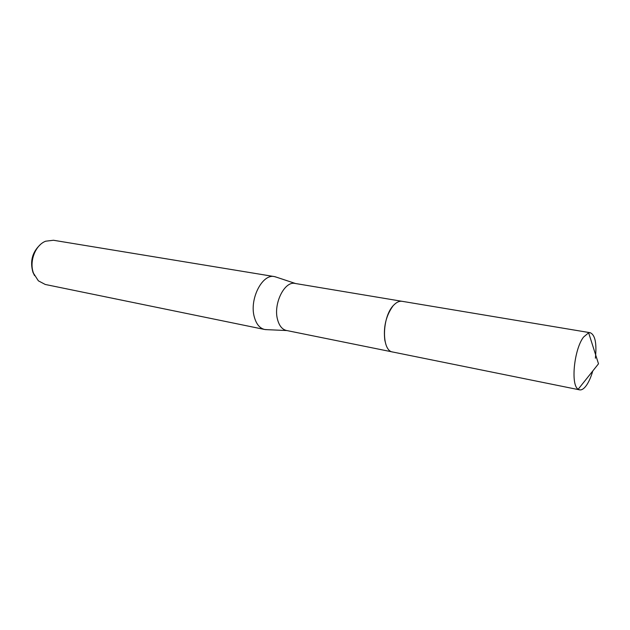 <?xml version="1.0" encoding="UTF-8"?>
<svg xmlns="http://www.w3.org/2000/svg" width="630" height="630" viewBox="0 0 630 630"><rect width="100%" height="100%" fill="white"/><g stroke="black" fill="none" stroke-linecap="round" stroke-linejoin="round"><path stroke-width="0.94" d="M392.852 306.141C385.938 315.835 383.268 327.238 384.843 340.334L385.82 344.2M401.806 301.266L295.1 283.453C284.626 280.76 273.184 303.668 277.491 319.323C279.161 325.726 282.138 329.435 286.414 330.466L392.443 351.942M276.68 277.255L274.42 276.594C262.3 273.522 249.196 299.274 254.299 316.921C256.268 324.103 259.725 328.293 264.655 329.482L266.994 329.663M274.42 276.594L53.432 240.258L45.691 241.195C35.288 245.015 28.933 261.733 33.571 273.373L38.367 280.83L45.258 284.469L264.655 329.482M40.249 244.7C32.303 252.087 29.854 261.253 32.91 272.215L34.54 275.609M595.381 358.234C596.886 343.334 595.145 334.829 590.16 332.711L588.625 332.798L583.545 337.082C574.087 349.177 570.489 385.19 578.198 389.23L579.608 389.86C581.86 390.23 584.238 388.592 586.743 384.93C589.089 381.386 591.105 376.732 592.783 370.968M590.16 332.711L402.137 301.313C399.491 300.912 396.798 302.077 394.049 304.81C381.938 315.921 381.158 351.044 392.773 352.02L579.608 389.86M295.509 283.516L275.074 276.727M286.815 330.545L265.309 329.592M578.198 389.23L598.5 363.801L588.625 332.798"/></g></svg>
